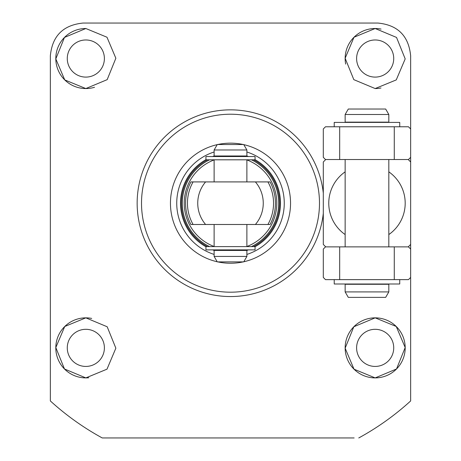 <?xml version="1.0" encoding="UTF-8"?>
<svg xmlns="http://www.w3.org/2000/svg" width="461" height="461" viewBox="0 0 461 461"><rect width="100%" height="100%" fill="white"/><g stroke="black" fill="none" stroke-linecap="round" stroke-linejoin="round"><path stroke-width="0.69" d="M388.819 171.844A38.217 38.217 0 0 1 388.819 234.563M345.145 234.563A38.217 38.217 0 0 1 345.145 171.844M325.766 159.529A60.051 60.051 0 0 0 323.305 161.99L323.305 244.422A60.051 60.051 0 0 0 325.766 246.877M354.146 437.95L102.238 437.95A267.501 267.501 0 0 1 50.347 400.943L50.347 55.804C52.272 35.935 63.192 25.021 83.101 23.05L377.899 23.05C397.768 24.975 408.688 35.895 410.653 55.804L410.653 244.422A60.051 60.051 0 0 1 408.198 246.877M375.168 329.31A18.561 18.561 0 0 0 356.607 347.871A18.561 18.561 0 0 0 375.168 366.432A18.561 18.561 0 0 0 393.729 347.871A18.561 18.561 0 0 0 375.168 329.31M85.832 329.31A18.561 18.561 0 0 0 67.271 347.871A18.561 18.561 0 0 0 85.832 366.432A18.561 18.561 0 0 0 104.393 347.871A18.561 18.561 0 0 0 85.832 329.31M85.832 39.974A18.561 18.561 0 0 0 67.271 58.535A18.561 18.561 0 0 0 85.832 77.096A18.561 18.561 0 0 0 104.393 58.535A18.561 18.561 0 0 0 85.832 39.974M375.168 39.974A18.561 18.561 0 0 0 356.607 58.535A18.561 18.561 0 0 0 375.168 77.096A18.561 18.561 0 0 0 393.729 58.535A18.561 18.561 0 0 0 375.168 39.974M375.168 317.848L353.818 326.763L345.145 348.199L354.019 369.186L375.168 377.899L396.529 368.979L405.19 347.531L396.247 326.486L375.168 317.848A30.028 30.028 0 0 0 345.145 347.871A30.028 30.028 0 0 0 375.168 377.899A30.028 30.028 0 0 0 405.196 347.871A30.028 30.028 0 0 0 375.168 317.848M91.704 318.43A30.028 30.028 0 0 0 85.832 317.848L64.736 326.503L55.81 347.548L64.477 368.984L85.832 377.899L106.998 369.169L115.855 348.182L107.188 326.768L85.832 317.848A30.028 30.028 0 0 0 55.804 347.871A30.028 30.028 0 0 0 88.794 377.755M85.832 28.507L64.459 37.445L55.81 58.91L64.753 79.92L85.832 88.558L107.171 79.655L115.855 58.242L106.981 37.226L85.832 28.507A30.028 30.028 0 0 0 55.804 58.535A30.028 30.028 0 0 0 94.545 87.267M381.063 29.095A30.028 30.028 0 0 0 375.168 28.507L353.99 37.249L345.145 58.253L353.823 79.649L375.168 88.558L396.253 79.914L405.19 58.899L396.535 37.439L375.168 28.507A30.028 30.028 0 0 0 345.664 64.096M323.305 193.124A93.353 93.353 0 0 0 225.452 109.989A93.353 93.353 0 0 0 137.148 203.203A93.353 93.353 0 0 0 225.452 296.417A93.353 93.353 0 0 0 323.305 213.287M358.762 437.95A267.501 267.501 0 0 0 410.653 400.943L410.653 397.981M410.653 244.422L410.653 400.943M102.238 437.95L106.854 437.95M375.168 88.558A30.028 30.028 0 0 0 380.988 87.993M410.653 203.203L410.653 161.99A60.051 60.051 0 0 0 408.198 159.529M230.5 114.219A88.985 88.985 0 0 1 319.485 203.203A88.985 88.985 0 0 1 230.5 292.188A88.985 88.985 0 0 1 141.515 203.203A88.985 88.985 0 0 1 230.5 114.219M217.771 144.518A60.051 60.051 0 0 1 243.229 144.518M243.8 144.645A60.051 60.051 0 0 1 243.8 261.762M243.229 261.888A60.051 60.051 0 0 1 217.771 261.888M214.123 254.42A53.776 53.776 0 0 1 214.123 151.986M246.877 155.974A49.99 49.99 0 0 1 248.398 156.527M255.066 159.667A49.99 49.99 0 0 1 255.066 246.744M248.398 249.879A49.99 49.99 0 0 1 246.877 250.438L214.123 250.427A49.99 49.99 0 0 1 212.602 249.879M205.934 246.744A49.99 49.99 0 0 1 205.934 159.667M212.602 156.527A49.99 49.99 0 0 1 214.123 155.974M246.877 151.986A53.776 53.776 0 0 1 246.877 254.42M217.2 261.762A60.051 60.051 0 0 1 217.2 144.645M255.394 224.495A32.754 32.754 0 0 0 255.394 181.911L205.606 181.911A32.754 32.754 0 0 0 205.606 224.495L270.071 224.495A44.936 44.936 0 0 0 270.071 181.911L246.076 181.911M205.606 181.911L190.929 181.911A44.936 44.936 0 0 0 190.929 224.495L246.076 224.495M216.929 155.979A49.131 49.131 0 0 0 215.16 156.527M207.467 159.806A49.131 49.131 0 0 0 207.467 246.606M215.16 249.879A49.131 49.131 0 0 0 216.929 250.427M270.071 181.911L255.394 181.911M190.929 224.495L205.606 224.495M246.877 159.806L246.877 181.911L190.929 181.911M246.877 246.606L246.877 224.495L270.071 224.495M244.071 250.427A49.131 49.131 0 0 0 245.84 249.879M253.533 246.606A49.131 49.131 0 0 0 253.533 159.806M245.84 156.527A49.131 49.131 0 0 0 244.071 155.979M217.275 144.518L243.725 144.518L246.877 149.975L214.123 149.975L217.275 144.518M214.123 149.975L214.123 155.979L246.877 155.979L246.877 149.975M246.877 256.431L243.725 261.888L217.275 261.888L214.123 256.431L246.877 256.431L246.877 250.427M345.145 291.917L348.297 297.374L385.667 297.374L388.819 291.917L388.819 284.276L345.145 284.276L345.145 291.917L388.819 291.917M345.145 122.136L388.819 122.136L388.819 114.489L345.145 114.489L345.145 122.136M345.145 114.489L348.297 109.032L385.667 109.032L388.819 114.489M339.682 126.775L339.682 159.529L325.489 159.529L323.305 157.345L323.305 128.959L325.489 126.775L408.469 126.775L410.653 128.959M339.682 159.529L408.469 159.529L410.653 157.345M394.276 126.775L394.276 159.529M339.682 246.877L339.682 279.631L325.489 279.631L323.305 277.447L323.305 249.061L325.489 246.877L408.469 246.877L410.653 249.061M339.682 279.631L408.469 279.631L410.653 277.447M394.276 246.877L394.276 279.631M255.066 159.806L205.934 159.806L205.934 156.527L255.066 156.527L255.066 159.806M255.066 249.879L205.934 249.879L205.934 246.606L255.066 246.606L255.066 249.879M334.225 279.631L334.225 283.999L399.733 283.999L399.733 279.631M334.225 126.775L334.225 122.407L399.733 122.407L399.733 126.775M219.448 156.302A48.186 48.186 0 0 0 218.526 156.527M209.565 159.806A48.186 48.186 0 0 0 209.565 246.606M218.526 249.879A48.186 48.186 0 0 0 219.448 250.104M214.123 159.904A46.296 46.296 0 0 0 214.123 246.508M267.91 224.495A43.046 43.046 0 0 0 267.91 181.911M193.09 181.911A43.046 43.046 0 0 0 193.09 224.495M246.877 246.508A46.296 46.296 0 0 0 246.877 159.904M241.552 250.104A48.186 48.186 0 0 0 242.474 249.879M251.435 246.606A48.186 48.186 0 0 0 251.435 159.806M242.474 156.527A48.186 48.186 0 0 0 241.552 156.302M219.448 156.527L219.448 155.979M214.123 246.606L214.123 224.495M214.123 181.911L214.123 159.806M219.448 250.427L219.448 249.879M214.123 256.431L214.123 250.427M241.552 250.427L241.552 249.879M241.552 156.527L241.552 155.979M345.145 246.877L345.145 159.529M388.819 246.877L388.819 159.529"/></g></svg>
